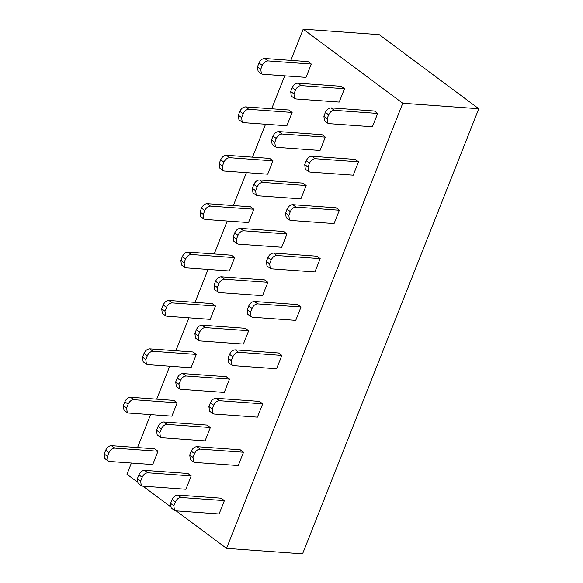 <?xml version="1.0" encoding="UTF-8"?>
<svg xmlns="http://www.w3.org/2000/svg" width="583" height="583" viewBox="0 0 583 583"><rect width="100%" height="100%" fill="white"/><g stroke="black" fill="none" stroke-linecap="round" stroke-linejoin="round"><path stroke-width="0.87" d="M176.153 510.861L226.539 548.363L302.562 553.85L478.796 108.737L379.227 34.637L303.204 29.15L290.844 60.362M131.423 463.026L126.97 474.263L137.063 481.777M142.959 486.164L170.258 506.474M137.544 447.555L150.582 414.63M156.71 399.158L169.74 366.226M175.869 350.755L188.907 317.83M195.035 302.358L208.065 269.433M214.194 253.962L227.232 221.037M233.36 205.559L246.39 172.634M252.519 157.162L265.556 124.237M271.678 108.766L284.715 75.841M226.539 548.363L402.773 103.249L478.796 108.737M402.773 103.249L303.204 29.15M111.397 445.667L154.735 448.793L158 451.227L152.717 464.564L109.385 461.437L108.074 460.971L107.469 456.402L104.204 453.968L105.712 450.156C107.083 447.278 108.977 445.784 111.397 445.667L114.669 448.101L158 451.227M144.591 470.364L187.923 473.491L191.188 475.925L185.911 489.261L142.573 486.135L141.261 485.668L140.663 481.099L137.391 478.665L138.9 474.853C140.27 471.982 142.172 470.481 144.591 470.364L147.856 472.798L191.188 475.925M182.916 373.572L226.248 376.698L229.513 379.125L224.236 392.468L180.898 389.342L179.586 388.868L178.988 384.299L175.716 381.872L177.225 378.061C178.595 375.182 180.497 373.688 182.916 373.572L186.181 375.999L229.513 379.125M163.75 421.968L207.082 425.094L210.354 427.528L205.07 440.865L161.739 437.738L160.427 437.272L159.822 432.703L156.557 430.269L158.066 426.457C159.436 423.579 161.331 422.085 163.75 421.968L167.015 424.402L210.354 427.528M130.563 397.271L173.894 400.397L177.159 402.824L171.883 416.167L128.544 413.041L127.24 412.567L126.635 407.998L123.363 405.571L124.871 401.76C126.249 398.881 128.143 397.387 130.563 397.271L133.828 399.698L177.159 402.824M177.779 495.069L221.11 498.195L224.382 500.622L219.099 513.966L175.767 510.839L174.455 510.365L173.851 505.796L170.586 503.369L172.094 499.558C173.464 496.68 175.359 495.186 177.779 495.069L181.043 497.496L224.382 500.622M243.541 452.226L238.258 465.562L194.926 462.436L193.614 461.969L193.009 457.4L189.745 454.966L191.253 451.155C192.623 448.283 194.518 446.782 196.945 446.665L200.209 449.099L243.541 452.226L240.276 449.799L196.945 446.665M216.104 398.269L259.435 401.395L262.707 403.83L257.424 417.166L214.092 414.039L212.78 413.573L212.176 409.004L208.911 406.57L210.419 402.758C211.789 399.88 213.684 398.386 216.104 398.269L219.368 400.703L262.707 403.83M188.047 252.075L231.385 255.201L234.65 257.628L229.367 270.971L186.035 267.845L184.724 267.371L184.119 262.802L180.854 260.375L182.362 256.564C183.732 253.685 185.627 252.191 188.047 252.075L191.319 254.501L234.65 257.628M221.241 276.772L264.573 279.898L267.837 282.332L262.561 295.668L219.223 292.542L217.911 292.076L217.306 287.506L214.041 285.072L215.55 281.261C216.92 278.382 218.814 276.889 221.241 276.772L224.506 279.206L267.837 282.332M254.428 301.477L297.76 304.603L301.032 307.03L295.749 320.373L252.417 317.239L251.105 316.773L250.501 312.204L247.236 309.777L248.744 305.966C250.114 303.087 252.009 301.586 254.428 301.477L257.693 303.903L301.032 307.03M235.27 349.873L278.601 352.999L281.866 355.433L276.582 368.769L233.251 365.643L231.939 365.177L231.334 360.6L228.07 358.173L229.578 354.362C230.948 351.483 232.843 349.989 235.27 349.873L238.534 352.3L281.866 355.433M202.075 325.168L245.407 328.302L248.679 330.729L243.395 344.065L200.064 340.938L198.752 340.472L198.147 335.903L194.882 333.469L196.391 329.657C197.761 326.786 199.656 325.285 202.075 325.168L205.34 327.602L248.679 330.729M149.722 348.867L193.06 351.994L196.325 354.428L191.042 367.764L147.71 364.637L146.399 364.171L145.794 359.602L142.529 357.168L144.037 353.356C145.407 350.485 147.302 348.984 149.722 348.867L152.994 351.301L196.325 354.428M168.888 300.471L212.219 303.597L215.484 306.031L210.208 319.367L166.869 316.241L165.557 315.775L164.96 311.205L161.688 308.771L163.196 304.96C164.566 302.081 166.468 300.588 168.888 300.471L172.153 302.905L215.484 306.031M259.566 179.979L302.898 183.106L306.162 185.532L300.879 198.876L257.548 195.742L256.236 195.276L255.631 190.707L252.366 188.28L253.875 184.468C255.245 181.59 257.139 180.089 259.566 179.979L262.831 182.406L306.162 185.532M292.753 204.677L336.085 207.803L339.357 210.237L334.074 223.573L290.742 220.447L289.43 219.98L288.825 215.411L285.561 212.977L287.069 209.166C288.439 206.287 290.334 204.793 292.753 204.677L296.018 207.111L339.357 210.237M240.4 228.376L283.732 231.502L287.004 233.936L281.72 247.272L238.389 244.146L237.077 243.679L236.472 239.103L233.207 236.676L234.716 232.865C236.086 229.986 237.981 228.492 240.4 228.376L243.665 230.802L287.004 233.936M273.595 253.073L316.926 256.199L320.191 258.633L314.907 271.969L271.576 268.843L270.264 268.377L269.659 263.808L266.395 261.373L267.903 257.562C269.273 254.684 271.168 253.19 273.595 253.073L276.859 255.507L320.191 258.633M297.891 83.18L341.223 86.306L344.487 88.74L339.204 102.076L295.873 98.95L294.561 98.483L293.956 93.914L290.691 91.48L292.2 87.669C293.57 84.79 295.464 83.296 297.891 83.18L301.156 85.614L344.487 88.74M331.078 107.877L374.41 111.003L377.675 113.437L372.399 126.773L329.067 123.647L327.755 123.181L327.15 118.611L323.886 116.177L325.394 112.366C326.764 109.495 328.659 107.993 331.078 107.877L334.343 110.311L377.675 113.437M278.725 131.576L322.056 134.702L325.329 137.136L320.045 150.472L276.714 147.346L275.402 146.88L274.797 142.31L271.532 139.876L273.041 136.065C274.411 133.186 276.306 131.692 278.725 131.576L281.99 134.01L325.329 137.136M311.912 156.28L355.251 159.407L358.516 161.834L353.232 175.177L309.901 172.051L308.589 171.577L307.984 167.008L304.72 164.581L306.228 160.77C307.598 157.891 309.493 156.397 311.912 156.28L315.184 158.707L358.516 161.834M245.538 106.878L288.869 110.005L292.134 112.439L286.858 125.775L243.519 122.649L242.207 122.182L241.61 117.606L238.338 115.179L239.846 111.368C241.216 108.489 243.118 106.995 245.538 106.878L248.803 109.305L292.134 112.439M264.697 58.482L308.028 61.609L311.3 64.035L306.017 77.379L262.685 74.245L261.373 73.779L260.769 69.209L257.504 66.783L259.012 62.971C260.382 60.093 262.277 58.592 264.697 58.482L267.961 60.909L311.3 64.035M226.372 155.275L269.703 158.401L272.975 160.835L267.692 174.171L224.36 171.045L223.049 170.579L222.444 166.009L219.179 163.575L220.687 159.764C222.057 156.885 223.952 155.391 226.372 155.275L229.636 157.709L272.975 160.835M207.213 203.671L250.544 206.805L253.809 209.231L248.533 222.568L205.194 219.441L203.882 218.975L203.285 214.406L200.013 211.972L201.521 208.167C202.891 205.289 204.793 203.788 207.213 203.671L210.478 206.105L253.809 209.231M210.478 206.105C208.058 206.222 206.163 207.716 204.793 210.594L203.285 214.406M203.882 218.975L200.618 216.548L200.013 211.972M229.636 157.709C227.217 157.825 225.322 159.319 223.952 162.198L222.444 166.009M223.049 170.579L219.784 168.144L219.179 163.575M267.961 60.909C265.542 61.026 263.647 62.519 262.277 65.398L260.769 69.209M261.373 73.779L258.109 71.352L257.504 66.783M242.207 122.182L238.943 119.748L238.338 115.179M248.803 109.305C246.383 109.422 244.488 110.923 243.118 113.794L241.61 117.606M315.184 158.707C312.765 158.824 310.863 160.318 309.493 163.196L307.984 167.008M308.589 171.577L305.324 169.15L304.72 164.581M275.402 146.88L272.137 144.446L271.532 139.876M281.99 134.01C279.57 134.126 277.676 135.62 276.306 138.499L274.797 142.31M334.343 110.311C331.924 110.427 330.029 111.921 328.659 114.8L327.15 118.611M327.755 123.181L324.483 120.747L323.886 116.177M294.561 98.483L291.296 96.049L290.691 91.48M301.156 85.614C298.736 85.723 296.842 87.224 295.464 90.103L293.956 93.914M270.264 268.377L266.999 265.943L266.395 261.373M276.859 255.507C274.44 255.624 272.538 257.118 271.168 259.996L269.659 263.808M237.077 243.679L233.812 241.245L233.207 236.676M243.665 230.802C241.245 230.919 239.351 232.42 237.981 235.292L236.472 239.103M289.43 219.98L286.158 217.546L285.561 212.977M296.018 207.111C293.599 207.22 291.704 208.721 290.334 211.6L288.825 215.411M262.831 182.406C260.412 182.523 258.517 184.017 257.139 186.895L255.631 190.707M256.236 195.276L252.971 192.849L252.366 188.28M165.557 315.775L162.293 313.341L161.688 308.771M172.153 302.905C169.733 303.022 167.838 304.515 166.468 307.394L164.96 311.205M152.994 351.301C150.567 351.418 148.672 352.912 147.302 355.79L145.794 359.602M146.399 364.171L143.134 361.737L142.529 357.168M198.752 340.472L195.487 338.045L194.882 333.469M205.34 327.602C202.92 327.719 201.026 329.213 199.656 332.091L198.147 335.903M238.534 352.3C236.115 352.416 234.22 353.917 232.843 356.789L231.334 360.6M231.939 365.177L228.674 362.743L228.07 358.173M257.693 303.903C255.274 304.02 253.379 305.514 252.009 308.392L250.501 312.204M251.105 316.773L247.833 314.346L247.236 309.777M217.911 292.076L214.646 289.642L214.041 285.072M224.506 279.206C222.087 279.323 220.192 280.817 218.822 283.695L217.306 287.506M184.724 267.371L181.459 264.944L180.854 260.375M191.319 254.501C188.892 254.618 186.997 256.119 185.627 258.99L184.119 262.802M212.78 413.573L209.516 411.139L208.911 406.57M219.368 400.703C216.949 400.82 215.054 402.314 213.684 405.192L212.176 409.004M200.209 449.099C197.79 449.216 195.895 450.71 194.518 453.589L193.009 457.4M193.614 461.969L190.35 459.542L189.745 454.966M174.455 510.365L171.191 507.939L170.586 503.369M181.043 497.496C178.624 497.612 176.729 499.114 175.359 501.985L173.851 505.796M133.828 399.698C131.408 399.814 129.513 401.315 128.143 404.187L126.635 407.998M127.24 412.567L123.968 410.14L123.363 405.571M160.427 437.272L157.162 434.838L156.557 430.269M167.015 424.402C164.595 424.519 162.701 426.013 161.331 428.891L159.822 432.703M186.181 375.999C183.762 376.115 181.867 377.616 180.497 380.488L178.988 384.299M179.586 388.868L176.321 386.442L175.716 381.872M147.856 472.798C145.437 472.915 143.542 474.409 142.172 477.288L140.663 481.099M141.261 485.668L137.996 483.234L137.391 478.665M108.074 460.971L104.809 458.537L104.204 453.968M114.669 448.101C112.242 448.21 110.347 449.712 108.977 452.59L107.469 456.402M201.521 208.167L204.793 210.594M220.687 159.764L223.952 162.198M259.012 62.971L262.277 65.398M239.846 111.368L243.118 113.794M306.228 160.77L309.493 163.196M273.041 136.065L276.306 138.499M325.394 112.366L328.659 114.8M292.2 87.669L295.464 90.103M267.903 257.562L271.168 259.996M234.716 232.865L237.981 235.292M287.069 209.166L290.334 211.6M253.875 184.468L257.139 186.895M163.196 304.96L166.468 307.394M144.037 353.356L147.302 355.79M196.391 329.657L199.656 332.091M229.578 354.362L232.843 356.789M248.744 305.966L252.009 308.392M215.55 281.261L218.822 283.695M182.362 256.564L185.627 258.99M210.419 402.758L213.684 405.192M191.253 451.155L194.518 453.589M172.094 499.558L175.359 501.985M124.871 401.76L128.143 404.187M158.066 426.457L161.331 428.891M177.225 378.061L180.497 380.488M138.9 474.853L142.172 477.288M105.712 450.156L108.977 452.59"/></g></svg>
